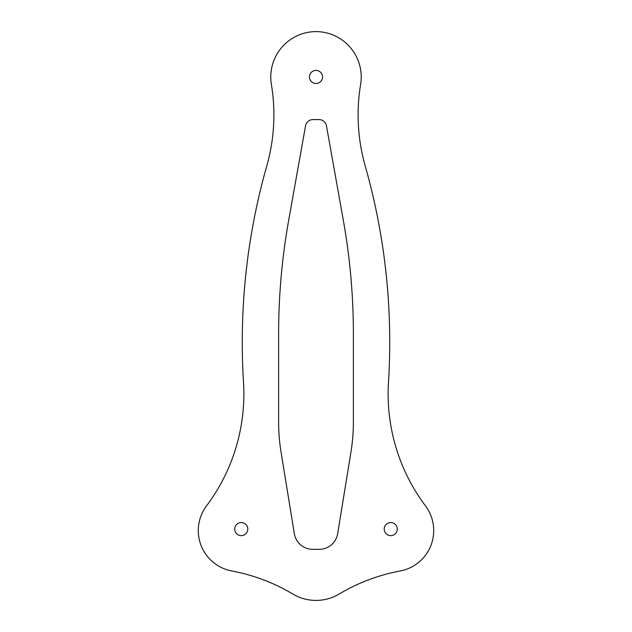 <?xml version="1.0" encoding="UTF-8"?>
<svg xmlns="http://www.w3.org/2000/svg" width="632" height="632" viewBox="0 0 632 632"><rect width="100%" height="100%" fill="white"/><g stroke="black" fill="none" stroke-linecap="round" stroke-linejoin="round"><path stroke-width="0.95" d="M390.734 535.636A6.541 6.541 0 0 1 384.193 529.095A6.541 6.541 0 0 1 390.734 522.561A6.541 6.541 0 0 1 397.275 529.095A6.541 6.541 0 0 1 390.734 535.636M316 83.487A6.541 6.541 0 0 1 309.459 76.946A6.541 6.541 0 0 1 316 70.405A6.541 6.541 0 0 1 322.541 76.946A6.541 6.541 0 0 1 316 83.487M241.266 535.636A6.541 6.541 0 0 1 234.725 529.095A6.541 6.541 0 0 1 241.266 522.561A6.541 6.541 0 0 1 247.807 529.095A6.541 6.541 0 0 1 241.266 535.636M292.94 594.08A44.84 44.84 0 0 0 315.889 600.4L316.111 600.4A44.84 44.84 0 0 0 339.06 594.08A186.843 186.843 0 0 1 400.19 570.973A41.104 41.104 0 0 0 425.486 505.908A186.843 186.843 0 0 1 388.483 382.163A644.529 644.529 0 0 0 365.217 165.94A186.843 186.843 0 0 1 360.611 84.412A45.401 45.401 0 0 0 316 31.6A45.401 45.401 0 0 0 271.389 84.412A186.843 186.843 0 0 1 266.783 165.94A644.529 644.529 0 0 0 243.518 382.163A186.843 186.843 0 0 1 206.514 505.908A41.104 41.104 0 0 0 231.81 570.973A186.843 186.843 0 0 1 292.94 594.08M353.367 422.113A186.843 186.843 0 0 1 350.942 452.133L337.67 533.645A18.683 18.683 0 0 1 319.231 549.327L312.769 549.327A18.683 18.683 0 0 1 294.33 533.645L281.058 452.133A186.843 186.843 0 0 1 278.633 422.113L278.633 333.633A644.529 644.529 0 0 1 288.674 220.331L305.556 125.752A7.473 7.473 0 0 1 312.919 119.598L319.089 119.598A7.473 7.473 0 0 1 326.444 125.752L343.334 220.331A644.529 644.529 0 0 1 353.367 333.633L353.367 422.113M272.218 139.846A186.843 186.843 0 0 0 273.293 129.884A186.843 186.843 0 0 1 272.218 139.846M358.889 97.818A186.843 186.843 0 0 0 358.115 113.689A186.843 186.843 0 0 1 358.889 97.818M358.707 129.884A186.843 186.843 0 0 0 359.782 139.846A186.843 186.843 0 0 1 358.707 129.884"/></g></svg>

